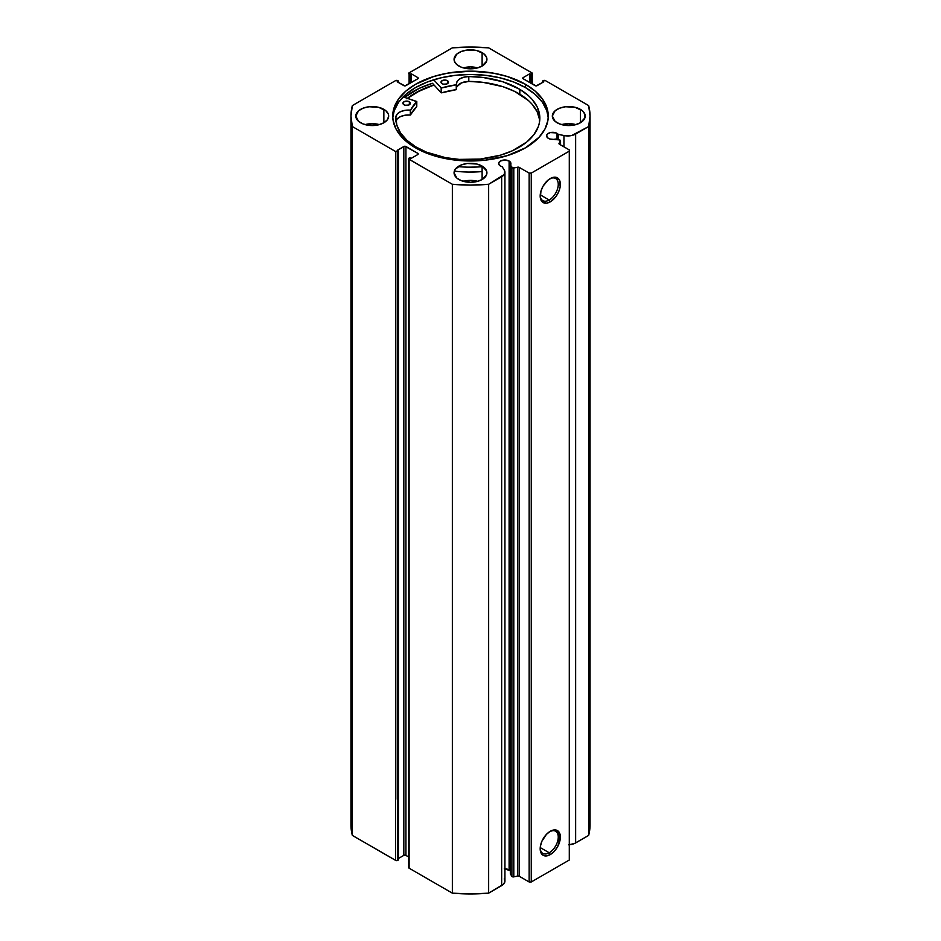 <?xml version="1.0" encoding="UTF-8"?>
<svg xmlns="http://www.w3.org/2000/svg" width="941" height="941" viewBox="0 0 941 941"><rect width="100%" height="100%" fill="white"/><g stroke="black" fill="none" stroke-linecap="round" stroke-linejoin="round"><path stroke-width="1.41" d="M560.554 144.879L560.554 140.774A1.494 0.859 180 0 0 560.118 140.162A1.494 0.859 180 0 0 559.577 139.962L555.284 139.056A6.128 3.541 180 0 1 548.368 138.351A6.128 3.541 180 0 1 546.568 135.857L547.603 137.821L549.873 138.997L559.577 139.962A1.494 0.859 180 0 1 560.118 140.162L559.142 144.02L569.293 149.925L569.293 151.148L531.253 173.109L529.148 173.109L518.914 167.251L512.657 167.98L510.328 165.016L510.328 873.883L510.845 163.981L509.105 161.029L509.105 869.884A6.128 3.541 0 0 0 504.258 868.861M546.568 135.857A6.128 3.541 180 0 1 550.356 132.587A6.128 3.541 180 0 1 557.037 133.351L557.037 139.433L557.037 133.351A6.128 3.541 180 0 1 558.248 134.363L558.248 139.68L558.248 134.363L556.107 132.916L550.356 132.587L547.603 133.893L546.568 135.857M510.328 870.895A6.128 3.541 0 0 0 509.105 869.884L509.105 161.029L504.776 159.982L500.447 161.029L498.648 163.522L500.447 166.028A6.128 3.541 180 0 1 498.648 163.522A6.128 3.541 180 0 1 502.423 160.252A6.128 3.541 180 0 1 509.105 161.029A6.128 3.541 180 0 1 510.904 163.522A6.128 3.541 180 0 1 510.328 165.016L511.892 167.498L511.892 876.353L510.328 873.883L511.892 876.353A1.494 0.859 0 0 0 513.798 876.871L511.892 876.353L511.892 167.498A1.494 0.859 180 0 0 513.798 168.004L517.679 167.192L517.679 876.059L513.798 876.871L513.798 168.004L513.798 876.871L517.679 876.059L517.679 167.192A1.494 0.859 180 0 1 519.244 167.392L519.244 876.259L517.679 876.059A1.494 0.859 0 0 1 519.244 876.259L529.148 881.976L519.244 876.259L519.244 167.392L529.148 173.109L531.253 173.109L531.253 881.976L529.148 881.976L529.148 173.109L529.148 881.976L531.253 881.976L569.293 860.015L531.253 881.976L531.253 173.109L569.293 151.148L569.293 149.925L559.401 144.208A1.494 0.859 180 0 1 558.966 143.597A1.494 0.859 180 0 1 559.048 143.303L560.46 141.068L560.46 144.832L560.46 141.068A1.494 0.859 180 0 0 560.554 140.774M549.215 852.758A12.786 7.387 120 0 0 558.26 837.396A12.786 7.387 120 0 0 549.732 831.597A12.786 7.387 -60 0 1 555.613 831.244A12.786 7.387 -60 0 1 557.566 841.489A12.786 7.387 -60 0 1 549.215 852.758L540.228 847.57L549.215 852.758A12.786 7.387 -60 0 1 542.828 853.393A12.786 7.387 -60 0 1 540.193 848.123A12.786 7.387 120 0 0 549.215 852.758L550.273 854.593L549.215 852.758M550.273 831.268A14.28 8.246 -60 0 1 560.365 837.102A14.28 8.246 -60 0 1 550.273 854.593L546.415 855.934L543.133 855.298L540.369 850.923L540.369 846.371L541.875 841.301L546.415 834.385L550.273 831.268L555.884 829.997L559.601 833.079L560.177 839.49L557.413 847.053L554.143 851.464L550.273 854.593A14.28 8.246 -60 0 1 540.181 848.758A14.28 8.246 -60 0 1 550.273 831.268L550.273 831.268M549.215 200.01A12.786 7.387 120 0 0 558.26 184.659A12.786 7.387 120 0 0 549.732 178.861A12.786 7.387 -60 0 1 555.613 178.508A12.786 7.387 -60 0 1 557.566 188.753A12.786 7.387 -60 0 1 549.215 200.01L540.228 194.822L549.215 200.01A12.786 7.387 -60 0 1 542.828 200.645A12.786 7.387 -60 0 1 540.193 195.375A12.786 7.387 120 0 0 549.215 200.01L550.273 201.844L549.215 200.01M550.273 178.531A14.28 8.246 -60 0 1 560.365 184.354A14.28 8.246 -60 0 1 550.273 201.844L546.415 203.185L541.875 201.515L540.369 198.175L540.946 191.105L543.133 186.059L548.309 179.884L552.249 177.614L555.884 177.249L559.601 180.343L560.177 186.741L558.672 191.811L555.884 196.645L550.273 201.844A14.28 8.246 -60 0 1 540.181 196.01A14.28 8.246 -60 0 1 550.273 178.531L550.273 178.531M525.501 84.314A77.774 44.909 180 0 1 548.274 116.072A77.774 44.909 180 0 1 500.259 157.559A77.774 44.909 180 0 1 415.499 147.819L427.285 153.407L440.741 157.559L462.878 160.758L485.674 160.111L507.164 155.665L525.501 147.819L539.099 137.233L544.933 129.105L547.897 120.472L548.274 116.072L546.78 107.309L542.357 98.887L535.17 91.124L525.501 84.314L507.164 76.468L493.072 73.092L470.5 71.163L447.928 73.092L433.836 76.468L415.499 84.314L405.83 91.124L398.643 98.887L394.22 107.309L392.726 116.072L393.103 120.472L396.067 129.105L401.901 137.233L415.499 147.819A77.774 44.909 180 0 1 392.726 116.072A77.774 44.909 180 0 1 440.741 74.586A77.774 44.909 180 0 1 525.501 84.314L525.501 87.607L525.501 84.314M548.227 117.719A77.774 44.909 0 0 0 525.501 87.607A77.774 44.909 0 0 0 442.058 77.562A77.774 44.909 0 0 0 392.773 117.719L394.22 110.603L398.643 102.181L405.83 94.418L415.499 87.607L427.285 82.02L440.741 77.88L455.326 75.315L470.5 74.457L485.674 75.315L500.259 77.88L513.715 82.02L525.501 87.607L535.17 94.418L542.357 102.181L546.78 110.603L548.227 117.719M379.399 124.612A16.432 9.492 0 0 0 365.073 124.612L372.236 123.659L379.399 124.612M383.857 109.356L383.857 122.777L387.421 119.695L388.668 116.072L388.351 114.214L385.904 110.791L378.529 107.298L369.025 106.756L363.108 108.18L358.568 110.791L355.792 116.072A16.432 9.492 180 0 1 365.943 107.298A16.432 9.492 180 0 1 383.857 109.356A16.432 9.492 180 0 1 388.668 116.072A16.432 9.492 180 0 1 378.529 124.835A16.432 9.492 180 0 1 360.615 122.777A16.432 9.492 180 0 1 355.792 116.072L358.568 121.342L363.108 123.953L369.025 125.376L378.529 124.835L383.857 122.777L383.857 109.356M477.663 67.87A16.432 9.492 0 0 0 463.337 67.87L470.5 66.929L477.663 67.87M482.121 52.625L482.121 66.046L486.626 61.189L486.626 57.483L484.168 54.06L476.793 50.567L467.289 50.026L461.372 51.449L456.832 54.06L454.068 59.33A16.432 9.492 180 0 1 464.207 50.567A16.432 9.492 180 0 1 482.121 52.625A16.432 9.492 180 0 1 486.932 59.33A16.432 9.492 180 0 1 476.793 68.105A16.432 9.492 180 0 1 458.879 66.046A16.432 9.492 180 0 1 454.068 59.33L454.374 61.189L456.832 64.611L461.372 67.223L467.289 68.646L476.793 68.105L482.121 66.046L482.121 52.625M477.663 181.342A16.432 9.492 0 0 0 463.337 181.342L470.5 180.39L477.663 181.342M482.121 166.087L482.121 179.508L486.626 174.65L486.626 170.944L482.121 166.087L476.793 164.028L467.289 163.487L461.372 164.91L455.315 169.168L454.068 172.803A16.432 9.492 180 0 1 464.207 164.028A16.432 9.492 180 0 1 482.121 166.087A16.432 9.492 180 0 1 486.932 172.803A16.432 9.492 180 0 1 476.793 181.566A16.432 9.492 180 0 1 458.879 179.508A16.432 9.492 180 0 1 454.068 172.803L456.832 178.072L461.372 180.696L470.5 182.295L476.793 181.566L482.121 179.508L482.121 166.087M575.927 124.612A16.432 9.492 0 0 0 561.601 124.612L568.764 123.659L575.927 124.612M580.385 109.356L580.385 122.777L584.89 117.919L584.89 114.214L582.432 110.791L575.057 107.298L565.553 106.756L559.636 108.18L555.096 110.791L552.332 116.072A16.432 9.492 180 0 1 562.471 107.298A16.432 9.492 180 0 1 580.385 109.356A16.432 9.492 180 0 1 585.208 116.072A16.432 9.492 180 0 1 575.057 124.835A16.432 9.492 180 0 1 557.143 122.777A16.432 9.492 180 0 1 552.332 116.072L555.096 121.342L559.636 123.953L565.553 125.376L575.057 124.835L580.385 122.777L580.385 109.356M504.258 878.882L504.894 881.576L503.553 884.175L488.65 893.15L488.65 184.283L501.659 176.767A11.151 6.446 180 0 0 504.929 172.215A11.151 6.446 180 0 0 504.258 170.015L502.188 166.733A6.128 3.541 180 0 1 500.447 166.028L502.188 166.733L504.682 170.897L504.211 174.485L488.65 184.283L470.5 185.083L452.35 184.283L408.782 159.041L409.853 157.676L411.123 158.406L417.78 154.559L417.78 153.336L404.889 146.255L397.173 150.348L398.443 151.078L397.702 151.513L395.585 151.513L352.346 126.541L350.958 116.072L352.346 105.592L395.585 80.62L397.702 80.62L398.443 81.055L397.173 81.785L404.889 85.878L417.78 78.797L417.78 77.574L411.123 73.727L409.853 74.468L408.782 73.092L452.35 47.85L470.5 47.05L488.65 47.85L532.218 73.092L531.147 74.468L529.877 73.727L523.22 77.574L523.22 78.797L536.111 85.878L543.827 81.785L542.557 81.055L543.298 80.62L545.415 80.62L588.654 105.592L590.042 116.072L588.654 126.541L571.681 135.528L565.459 135.81L558.248 134.363L563.941 135.551L563.941 146.831L563.941 135.551A11.151 6.446 180 0 0 575.645 134.057L588.654 126.541L588.654 835.408L574.445 843.524L568.611 844.795M504.929 172.215L504.929 881.082A11.151 6.446 0 0 1 501.659 885.634L501.659 176.767L501.659 885.634L488.65 893.15L470.5 893.95L452.35 893.15L409.112 868.178L409.112 159.323A1.494 0.859 180 0 1 408.676 158.711A1.494 0.859 180 0 1 409.112 158.1L411.123 158.406L417.78 154.559A1.494 0.859 180 0 0 418.216 153.948A1.494 0.859 180 0 0 417.78 153.336L417.78 154.559L417.78 153.336L405.936 146.502A1.494 0.859 180 0 0 403.83 146.502L403.83 855.369A1.494 0.859 0 0 1 405.936 855.369L405.936 146.502L405.936 855.369L408.676 856.945L405.453 855.181L403.83 855.369L403.83 146.502L397.173 150.348L398.443 151.078L398.443 859.945L397.702 860.38L397.702 151.513L398.443 151.078L398.443 859.945L396.067 860.568L352.346 835.408L352.346 126.541A119.542 69.022 180 0 1 350.958 116.072A119.542 69.022 180 0 1 352.346 105.592L395.585 80.62A1.494 0.859 180 0 1 397.702 80.62L398.443 82.514L398.443 81.055L397.173 81.785L403.83 85.631A1.494 0.859 180 0 0 405.936 85.631L417.78 78.797A1.494 0.859 180 0 0 418.216 78.185A1.494 0.859 180 0 0 417.78 77.574L417.78 78.797L417.78 77.574L411.123 73.727L411.123 82.632L411.123 73.727L409.853 74.468L409.853 83.373L409.853 74.468L409.112 74.033L409.112 83.796L409.112 74.033A1.494 0.859 180 0 1 408.676 73.422A1.494 0.859 180 0 1 409.112 72.822L452.35 47.85A119.542 69.022 180 0 1 488.65 47.85L531.888 72.822A1.494 0.859 180 0 1 532.324 73.422A1.494 0.859 180 0 1 531.888 74.033L531.147 74.468L531.147 83.373L531.147 74.468L529.877 73.727L529.877 82.632L529.877 73.727L523.22 77.574A1.494 0.859 180 0 0 522.784 78.185A1.494 0.859 180 0 0 523.22 78.797L523.22 77.574L523.22 78.797L535.064 85.631A1.494 0.859 180 0 0 537.17 85.631L543.827 81.785L542.557 81.055L542.557 82.514L543.298 80.62A1.494 0.859 180 0 1 545.415 80.62L588.654 105.592A119.542 69.022 180 0 1 590.042 116.072A119.542 69.022 180 0 1 588.654 126.541L588.654 835.408A119.542 69.022 0 0 0 590.042 824.928L588.654 835.408L575.645 842.924L575.645 134.057L575.645 842.924A11.151 6.446 0 0 1 569.293 844.747M510.21 870.754L504.776 868.849M408.676 158.711L408.676 867.578A1.494 0.859 0 0 0 409.112 868.178L409.112 159.323L452.35 184.283L452.35 893.15L409.112 868.178L408.782 867.249M403.83 855.369L398.443 858.486L403.83 855.369M350.958 116.072L350.958 824.928A119.542 69.022 0 0 0 352.346 835.408L352.346 126.541L395.585 151.513L395.585 860.38L352.346 835.408L351.299 830.185L351.299 819.682M569.293 860.015L569.293 151.148L569.293 860.015M531.888 74.033L531.888 83.796L531.888 74.033M395.585 151.513L395.585 860.38A1.494 0.859 0 0 0 397.702 860.38L397.702 151.513A1.494 0.859 180 0 1 395.585 151.513M432.448 83.278A81.067 46.803 0 0 0 404.595 97.358L419.074 88.43L432.448 83.278L441.176 92.771L441.176 87.889L433.73 79.797L441.176 87.889L441.176 92.771L432.448 83.278M407.441 98.323L421.156 89.901L433.989 84.961A77.774 44.909 180 0 0 407.441 98.323M452.35 184.283L452.35 893.15A119.542 69.022 0 0 0 488.65 893.15L488.65 184.283A119.542 69.022 180 0 1 452.35 184.283M407.512 98.346A77.703 44.862 180 0 1 434.024 84.996L416.851 92.159L406.912 98.817M416.769 106.392L416.722 101.475L403.183 96.876L416.769 101.687L410.605 110.073L405.136 110.32L400.525 111.685L397.231 114.014L395.832 116.896L396.82 125.106L400.607 133.046L407.018 140.397L415.816 146.878A72.022 41.58 180 0 1 395.796 118.107A72.022 41.58 180 0 1 395.832 116.896L395.843 116.896A12.656 7.305 180 0 1 410.323 110.144L410.323 115.025L405.136 115.202L400.525 116.566L397.231 118.895L395.843 121.777M403.96 104.745A3.74 2.153 180 0 1 402.913 103.251A3.74 2.153 180 0 1 405.253 101.252A3.74 2.153 180 0 1 409.347 101.769L409.347 104.745L409.347 101.769L407.465 101.146L404.065 101.699L402.971 103.628L405.148 105.227L408.665 105.074L410.3 103.722L409.347 101.769A3.74 2.153 180 0 1 410.382 103.251A3.74 2.153 180 0 1 408.041 105.263A3.74 2.153 180 0 1 403.96 104.745M442.035 83.678A3.74 2.153 180 0 1 441 82.196A3.74 2.153 180 0 1 443.34 80.185A3.74 2.153 180 0 1 447.434 80.703L447.434 83.678L447.434 80.703L445.54 80.091L442.152 80.632L441.058 82.573L443.235 84.161L446.752 84.008L448.387 82.655L447.434 80.703A3.74 2.153 180 0 1 448.469 82.196A3.74 2.153 180 0 1 446.128 84.196A3.74 2.153 180 0 1 442.035 83.678M519.82 89.348A72.022 41.58 180 0 1 539.84 118.107A72.022 41.58 180 0 1 494.66 156.688A72.022 41.58 180 0 1 415.816 146.878L426.532 152.183L445.434 157.629L459.22 159.394L480.345 159.053L500.4 155.194L512.304 150.807L526.831 141.95L533.747 134.845L538.134 127.094L539.322 123.071L539.628 114.92L537.17 106.898L532.041 99.299L528.548 95.759L519.82 89.348L519.82 94.229L519.82 89.348L502.941 81.808L482.968 77.456L468.806 76.539A72.022 41.58 180 0 1 519.82 89.348M539.711 120.554A72.022 41.58 -0 0 0 519.82 94.229A72.022 41.58 -0 0 0 468.806 81.42L461.513 82.879L457.032 86.501M454.315 171.133A82.185 47.45 -0 0 0 482.121 171.58M482.121 166.698A82.185 47.45 180 0 1 458.02 166.628M539.628 119.801L537.17 111.779L532.041 104.18L528.548 100.64L514.633 91.395L502.941 86.69L482.968 82.338L468.806 81.42L468.806 76.539L463.748 77.221L459.596 79.02L457.032 81.62L456.373 84.761L441.588 87.96A62.165 35.887 180 0 1 456.267 84.796L456.267 89.666L441.588 92.841L441.588 87.96L441.588 92.841A62.165 35.887 -0 0 1 456.267 89.666L456.503 84.619A12.656 7.305 180 0 1 456.432 83.843A12.656 7.305 180 0 1 468.806 76.539L468.806 81.42A12.656 7.305 0 0 0 456.503 87.96M552.449 116.096L552.626 117.848M476.793 167.039L468.736 167.169M476.793 171.921L468.736 172.05M416.804 101.593L416.769 106.568A62.165 35.887 -0 0 0 410.652 114.896L410.652 110.026A62.165 35.887 180 0 1 416.769 101.687L416.769 106.568L410.323 115.025A12.656 7.305 -0 0 0 395.985 121.071M456.503 89.489L456.503 84.643L456.503 89.489M395.843 119.507L395.843 116.896L395.843 119.507M410.323 110.144L410.323 115.025L410.323 110.144M395.785 152.948L395.785 799.309M532.324 84.055L532.324 73.422M558.966 843.854L558.966 831.973M590.042 824.928L590.042 116.072"/></g></svg>
